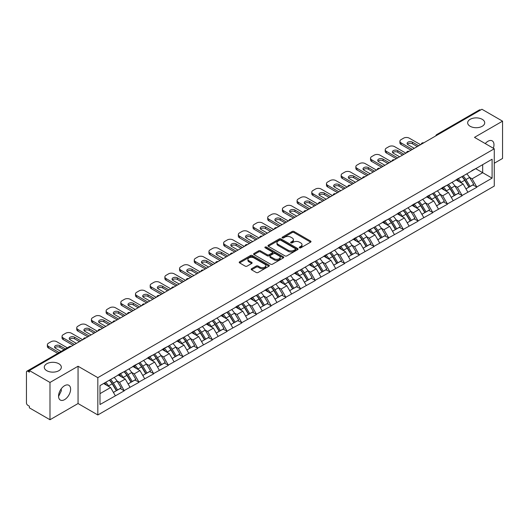 <?xml version="1.0" encoding="UTF-8"?>
<svg xmlns="http://www.w3.org/2000/svg" width="529" height="529" viewBox="0 0 529 529"><rect width="100%" height="100%" fill="white"/><g stroke="black" fill="none" stroke-linecap="round" stroke-linejoin="round"><path stroke-width="0.79" d="M58.845 363.747A8.524 4.92 0 0 0 49.554 362.676A8.524 4.92 0 0 0 44.291 367.225A8.524 4.92 0 0 0 46.79 370.703A8.524 4.92 0 0 0 56.081 371.768A8.524 4.92 0 0 0 61.338 367.225A8.524 4.92 0 0 0 58.845 363.747M482.21 119.316A8.524 4.92 0 0 0 472.919 118.251A8.524 4.92 0 0 0 467.662 122.794A8.524 4.92 0 0 0 470.155 126.272A8.524 4.92 0 0 0 479.446 127.344A8.524 4.92 0 0 0 484.709 122.794A8.524 4.92 0 0 0 482.21 119.316M299.507 247.823A0.913 0.529 0 0 0 300.803 247.823L310.622 242.156A1.309 0.754 0 0 0 311.006 241.621A1.309 0.754 0 0 0 310.622 241.085L293.985 231.484A1.309 0.754 0 0 0 292.14 231.484L282.314 237.151A0.913 0.529 0 0 0 282.05 237.528A0.913 0.529 0 0 0 282.314 237.898A0.913 0.529 0 0 0 283.61 237.898L284.88 237.164A4.186 2.414 0 0 1 290.798 237.164L292.187 237.964A4.186 2.414 0 0 1 293.41 239.677A4.186 2.414 0 0 1 292.187 241.383L290.91 242.117A0.913 0.529 0 0 0 290.646 242.487A0.913 0.529 0 0 0 290.91 242.864A0.913 0.529 0 0 0 292.206 242.864L293.476 242.13A4.186 2.414 0 0 1 299.394 242.13L300.783 242.93A4.186 2.414 0 0 1 302.006 244.636A4.186 2.414 0 0 1 300.783 246.342L299.507 247.076A0.913 0.529 0 0 0 299.242 247.453A0.913 0.529 0 0 0 299.507 247.823L299.507 247.076M61.192 388.881L61.338 390.792L58.567 396.452M64.584 385.707A8.524 4.92 -60 0 1 68.849 385.284A8.524 4.92 -60 0 1 70.152 392.115A8.524 4.92 -60 0 1 64.584 399.626A8.524 4.92 -60 0 1 60.326 400.05A8.524 4.92 -60 0 1 59.017 393.219A8.524 4.92 -60 0 1 64.584 385.707M485.252 143.577A8.524 4.92 -60 0 1 487.956 141.283A8.524 4.92 -60 0 1 492.215 140.859A8.524 4.92 -60 0 1 493.339 148.252M251.559 268.732A1.309 0.754 0 0 0 251.176 269.261A1.309 0.754 0 0 0 251.559 269.797L256.228 272.495A1.309 0.754 0 0 0 258.079 272.495L268.983 266.193A1.309 0.754 0 0 0 269.367 265.664A1.309 0.754 0 0 0 268.983 265.128L252.346 255.52A1.309 0.754 0 0 0 250.501 255.52L239.591 261.822A1.309 0.754 0 0 0 239.207 262.351A1.309 0.754 0 0 0 239.591 262.887L245.231 266.14A1.309 0.754 0 0 0 247.076 266.14L251.744 263.449A1.309 0.754 0 0 0 252.128 262.913A1.309 0.754 0 0 0 251.744 262.377L248.947 260.764A3.498 2.017 0 0 1 247.929 259.336A3.498 2.017 0 0 1 250.085 257.471A3.498 2.017 0 0 1 253.894 257.914L264.85 264.236A3.498 2.017 0 0 1 265.869 265.664A3.498 2.017 0 0 1 263.713 267.529A3.498 2.017 0 0 1 259.904 267.092L258.079 266.034A1.309 0.754 0 0 0 256.228 266.034L251.559 268.732L251.559 269.797M78.054 366.247L49.99 382.447L29.366 370.538L481.926 109.258L502.55 121.161L474.487 137.368L494.265 148.781L97.825 377.66L78.054 366.247L78.054 403.541L97.825 414.961L97.825 377.66M284.972 255.897A1.309 0.754 0 0 0 286.824 255.897L297.728 249.602A1.309 0.754 0 0 0 298.111 249.066A1.309 0.754 0 0 0 297.728 248.531L281.091 238.929A1.309 0.754 0 0 0 279.246 238.929L268.335 245.225A1.309 0.754 0 0 0 267.952 245.76A1.309 0.754 0 0 0 268.335 246.289L284.972 255.897M265.512 248.022A0.913 0.529 0 0 1 266.444 248.154L266.444 247.063L283.359 256.829A1.309 0.754 0 0 1 283.742 257.365A1.309 0.754 0 0 1 283.359 257.901L272.448 264.196A1.309 0.754 0 0 1 270.603 264.196L253.966 254.588L253.966 253.523A1.309 0.754 0 0 0 253.583 254.052A1.309 0.754 0 0 0 253.966 254.588M253.966 253.523L258.635 250.825A1.309 0.754 0 0 1 260.48 250.825L267.231 254.72A1.309 0.754 0 0 0 269.076 254.72L272.171 252.935A1.309 0.754 0 0 0 272.554 252.399A1.309 0.754 0 0 0 272.171 251.87L265.148 247.81A0.913 0.529 0 0 1 264.877 247.44A0.913 0.529 0 0 1 265.446 246.95A0.913 0.529 0 0 1 266.444 247.063M97.825 414.961L494.265 186.076L494.265 148.781M109.377 380.179A8.92 5.151 -120 0 1 112.432 383.75L116.592 390.62L120.215 388.524L124.242 390.845L119.534 382.368L116.922 380.86M124.242 390.845L99.994 404.52L99.994 385.601L492.096 159.222L492.096 178.141L476.794 186.975L472.086 178.822L469.481 177.314M461.936 176.633A8.92 5.151 -120 0 1 464.991 180.204L469.15 187.074L472.774 184.978L476.794 186.975M476.794 187.299L462.108 195.452L457.4 187.299L454.788 185.791M447.243 185.117A8.92 5.151 -120 0 1 450.298 188.688L454.457 195.551L458.081 193.462L462.108 195.452M462.108 195.783L447.415 203.936L442.707 195.783L440.102 194.275M432.557 193.594A8.92 5.151 -120 0 1 435.612 197.165L439.771 204.035L443.395 201.939L447.415 203.936M447.415 204.26L432.729 212.42L428.021 204.26L425.409 202.759M417.864 202.078A8.92 5.151 -120 0 1 420.919 205.649L425.078 212.513L428.702 210.423L432.729 212.42M432.729 212.744L418.036 220.897L413.328 212.744L410.722 211.236M403.177 210.562A8.92 5.151 -120 0 1 406.232 214.133L410.392 220.996L414.015 218.9L418.036 220.897M418.036 221.228L403.349 229.381L398.641 221.228L396.029 219.72M388.484 219.039A8.92 5.151 -120 0 1 391.539 222.61L395.699 229.474L399.322 227.384L403.349 229.381M403.349 229.705L388.656 237.858L383.948 229.705L381.343 228.197M373.798 227.523A8.92 5.151 -120 0 1 376.853 231.094L381.012 237.957L384.636 235.868L388.656 237.858M388.656 238.189L373.97 246.342L369.262 238.189L366.65 236.681M359.105 236A8.92 5.151 -120 0 1 362.16 239.571L366.319 246.441L369.943 244.345L373.97 246.342M373.97 246.666L359.277 254.826L354.569 246.666L351.964 245.165M344.419 244.484A8.92 5.151 -120 0 1 347.474 248.055L351.633 254.918L355.257 252.829L359.277 254.826M359.277 255.15L344.591 263.303L339.882 255.15L337.271 253.642M329.726 252.961A8.92 5.151 -120 0 1 332.781 256.539L336.94 263.402L340.564 261.306L344.591 263.303M344.591 263.627L329.898 271.787L325.19 263.627L322.584 262.126M315.039 261.445A8.92 5.151 -120 0 1 318.094 265.016L322.247 271.88L325.877 269.79L329.898 271.787M329.898 272.111L315.211 280.264L310.497 272.111L307.891 270.603M300.346 269.929A8.92 5.151 -120 0 1 303.401 273.5L307.561 280.363L311.184 278.267L315.211 280.264M315.211 280.595L300.518 288.748L295.81 280.595L293.205 279.087M285.66 278.406A8.92 5.151 -120 0 1 288.715 281.977L292.868 288.847L296.498 286.751L300.518 288.748M300.518 289.072L285.825 297.225L281.117 289.072L278.512 287.564M270.967 286.89A8.92 5.151 -120 0 1 274.022 290.461L278.181 297.324L281.805 295.235L285.825 297.225M285.825 297.556L271.139 305.709L266.431 297.556L263.819 296.048M256.281 295.367A8.92 5.151 -120 0 1 259.336 298.938L263.488 305.808L267.119 303.712L271.139 305.709M271.139 306.033L256.446 314.193L251.738 306.033L249.133 304.532M241.588 303.851A8.92 5.151 -120 0 1 244.643 307.422L248.802 314.286L252.426 312.196L256.446 314.193M256.446 314.517L241.76 322.67L237.052 314.517L234.44 313.009M226.901 312.335A8.92 5.151 -120 0 1 229.956 315.906L234.109 322.769L237.739 320.673L241.76 322.67M241.76 323.001L227.067 331.154L222.359 323.001L219.753 321.493M212.208 320.812A8.92 5.151 -120 0 1 215.263 324.383L219.423 331.247L223.046 329.157L227.067 331.154M227.067 331.478L212.38 339.631L207.672 331.478L205.06 329.97M197.522 329.296A8.92 5.151 -120 0 1 200.57 332.867L204.73 339.73L208.36 337.641L212.38 339.631M212.38 339.962L197.687 348.115L192.979 339.962L190.374 338.454M182.829 337.773A8.92 5.151 -120 0 1 185.884 341.344L190.043 348.214L193.667 346.118L197.687 348.115M197.687 348.439L183.001 356.599L178.293 348.439L175.681 346.938M168.143 346.257A8.92 5.151 -120 0 1 171.191 349.828L175.35 356.691L178.981 354.602L183.001 356.599M183.001 356.923L168.308 365.076L163.6 356.923L160.995 355.415M153.45 354.734A8.92 5.151 -120 0 1 156.505 358.305L160.664 365.175L164.288 363.079L168.308 365.076M168.308 365.4L153.622 373.56L148.913 365.4L146.302 363.899M138.757 363.218A8.92 5.151 -120 0 1 141.812 366.789L145.971 373.653L149.601 371.563L153.622 373.56M153.622 373.884L138.929 382.037L134.221 373.884L131.615 372.376M124.07 371.702A8.92 5.151 -120 0 1 127.125 375.273L131.285 382.136L134.908 380.04L138.929 382.037M138.929 382.368L124.242 390.521M119.25 374.155L124.242 371.603M119.534 382.368L125.274 379.048L118.027 374.863M129.982 387.202L125.274 379.048M133.943 365.678L138.929 363.119M134.221 373.884L139.967 370.571L132.713 366.379M144.675 378.724L139.967 370.571M148.629 357.194L153.622 354.642M148.913 365.4L154.653 362.087L147.406 357.902M159.361 370.24L154.653 362.087M163.322 348.71L168.308 346.158M163.6 356.923L169.346 353.603L162.092 349.418M174.054 361.763L169.346 353.603M178.008 340.233L183.001 337.674M178.293 348.439L184.032 345.126L176.785 340.941M188.747 353.279L184.032 345.126M192.701 331.749L197.687 329.197M192.979 339.962L198.725 336.642L191.472 332.457M203.434 344.796L198.725 336.642M207.388 323.272L212.38 320.713M207.672 331.478L213.418 328.165L206.165 323.979M218.127 336.318L213.418 328.165M222.081 314.788L227.067 312.236M222.359 323.001L228.105 319.681L220.851 315.496M232.813 327.835L228.105 319.681M236.767 306.304L241.76 303.752M237.052 314.517L242.798 311.197L235.544 307.012M247.506 319.357L242.798 311.197M251.46 297.827L256.446 295.268M251.738 306.033L257.484 302.72L250.237 298.535M262.192 310.873L257.484 302.72M266.147 289.343L271.139 286.791M266.431 297.556L272.177 294.236L264.923 290.051M276.885 302.396L272.177 294.236M280.839 280.866L285.825 278.307M281.117 289.072L286.863 285.759L279.616 281.573M291.572 293.912L286.863 285.759M295.526 272.382L300.518 269.83M295.81 280.595L301.556 277.275L294.303 273.09M306.265 285.429L301.556 277.275M310.219 263.905L315.211 261.346M310.497 272.111L316.243 268.798L308.996 264.606M320.951 276.951L316.243 268.798M324.905 255.421L329.898 252.869M325.19 263.627L330.936 260.314L323.682 256.129M335.644 268.468L330.936 260.314M339.598 246.937L344.591 244.385M339.882 255.15L345.622 251.83L338.375 247.645M350.33 259.99L345.622 251.83M354.285 238.46L359.277 235.901M354.569 246.666L360.315 243.353L353.061 239.168M365.023 251.506L360.315 243.353M368.978 229.976L373.97 227.424M369.262 238.189L375.001 234.869L367.754 230.684M379.71 243.023L375.001 234.869M383.664 221.499L388.656 218.94M383.948 229.705L389.694 226.392L382.441 222.206M394.403 234.545L389.694 226.392M398.357 213.015L403.349 210.463M398.641 221.228L404.381 217.908L397.134 213.723M409.089 226.062L404.381 217.908M413.043 204.531L418.036 201.979M413.328 212.744L419.074 209.424L411.82 205.239M423.782 217.584L419.074 209.424M427.736 196.054L432.729 193.495M428.021 204.26L433.76 200.947L426.513 196.762M438.468 209.1L433.76 200.947M442.423 187.57L447.415 185.018M442.707 195.783L448.453 192.463L441.199 188.278M453.161 200.623L448.453 192.463M457.116 179.093L462.108 176.534M457.4 187.299L463.139 183.986L455.892 179.8M467.848 192.139L463.139 183.986M480.517 110.072L437.86 134.703M437.258 135.047A1.997 1.151 120 0 1 437.767 134.644A1.997 1.151 60 0 0 436.762 134.551L479.419 109.92A1.997 1.151 60 0 1 480.418 110.019M471.802 170.609L476.794 168.057M472.086 178.822L482.679 172.705L482.679 164.658L492.096 159.222M475.71 168.678L492.096 178.141M494.265 163.243L502.55 158.462L502.55 121.161M49.99 382.447L49.99 419.742L29.366 407.839L29.366 406.206L27.865 405.333A1.997 1.151 -120 0 1 26.45 402.886L26.45 372.118A1.997 1.151 -120 0 1 26.867 371.199A1.997 1.151 -120 0 1 27.865 371.298L29.366 372.171L29.366 370.538M49.99 419.742L78.054 403.541M99.994 393.649L110.587 387.532L103.618 383.505M115.296 395.685L110.587 387.532M464.786 180.363L465.249 180.634M450.093 188.846L450.563 189.118M435.407 197.33L435.87 197.595M420.714 205.807L421.183 206.079M406.027 214.291L406.49 214.556M391.334 222.769L391.804 223.04M376.641 231.252L377.111 231.523M361.955 239.73L362.418 240.001M347.262 248.213L347.732 248.485M332.576 256.697L333.039 256.962M317.883 265.174L318.352 265.446M303.196 273.658L303.659 273.929M288.503 282.136L288.973 282.407M273.817 290.619L274.28 290.89M259.124 299.103L259.594 299.368M244.438 307.58L244.901 307.852M229.745 316.064L230.214 316.329M215.058 324.541L215.521 324.813M200.365 333.025L200.835 333.296M185.679 341.503L186.142 341.774M170.986 349.986L171.456 350.258M156.3 358.47L156.763 358.735M141.607 366.947L142.076 367.219M126.92 375.431L127.383 375.702M112.227 383.909L112.697 384.18M299.877 247.956L300.783 247.433A4.186 2.414 0 0 0 302.006 245.727L302.006 244.636M293.41 239.677L293.41 240.761A4.186 2.414 0 0 1 292.187 242.467L291.281 242.99M310.622 241.085L310.622 242.156L293.985 232.568A1.309 0.754 0 0 0 292.14 232.568L282.684 238.03M297.715 249.609L281.091 240.014A1.309 0.754 0 0 0 279.246 240.014L268.355 246.302M295.42 249.437A0.913 0.529 0 0 0 295.685 249.066A0.913 0.529 0 0 0 295.42 248.69L280.813 240.259A0.913 0.529 0 0 0 279.524 240.259L278.181 241.032A4.186 2.414 0 0 0 276.958 242.745A4.186 2.414 0 0 0 278.181 244.451L288.166 250.21A4.186 2.414 0 0 0 294.078 250.21L295.42 249.437L295.42 250.528A0.913 0.529 0 0 0 295.685 250.151L295.685 249.066M276.958 242.745L276.958 243.829A4.186 2.414 0 0 0 278.181 245.535L278.181 244.451M295.42 250.528L294.078 251.301A4.186 2.414 0 0 1 288.166 251.301L278.181 245.535M253.98 254.601L258.635 251.916L258.635 250.825M272.554 252.399L272.554 253.49A1.309 0.754 0 0 1 272.171 254.019L269.076 255.811A1.309 0.754 0 0 1 267.231 255.811L260.48 251.916A1.309 0.754 0 0 0 258.635 251.916M266.444 248.154L283.339 257.907M274.227 258.767A3.498 2.017 0 0 0 278.042 259.203A3.498 2.017 0 0 0 280.198 257.339A3.498 2.017 0 0 0 279.173 255.91L275.318 253.682A1.309 0.754 0 0 0 273.467 253.682L270.372 255.467A1.309 0.754 0 0 0 269.988 256.003A1.309 0.754 0 0 0 270.372 256.539L274.227 258.767L274.227 259.851A3.498 2.017 0 0 0 278.042 260.288A3.498 2.017 0 0 0 280.198 258.423L280.198 257.339M269.988 256.003L269.988 257.087A1.309 0.754 0 0 0 270.372 257.623L270.372 256.539M274.227 259.851L270.372 257.623M265.869 265.664L265.869 266.748A3.498 2.017 0 0 1 263.713 268.613A3.498 2.017 0 0 1 259.904 268.177L258.079 267.125A1.309 0.754 0 0 0 256.228 267.125L251.579 269.81M247.929 259.336L247.929 260.427A3.498 2.017 0 0 0 248.947 261.855L248.947 260.764M251.744 262.377L251.744 263.449L248.947 261.855M268.963 266.206L252.346 256.611A1.309 0.754 0 0 0 250.501 256.611L239.611 262.9M420.581 144.675L409.281 138.155A3.994 2.308 0 0 0 403.627 138.155L401.088 139.623A3.994 2.308 0 0 0 399.917 141.25A3.994 2.308 0 0 0 401.088 142.883L401.088 144.516L410.973 150.223M401.088 144.516A3.994 2.308 180 0 1 399.917 142.883L399.917 141.25M407.429 144.245A3.128 1.805 180 0 1 412.435 143.782L417.282 146.579M401.088 142.883L412.389 149.409M414.267 148.318L408.011 144.708A3.128 1.805 180 0 1 407.092 143.425A3.128 1.805 180 0 1 409.023 141.759A3.128 1.805 180 0 1 412.435 142.149L418.697 145.766M466.717 173.876A10.917 6.302 60 0 1 469.58 177.473L465.95 179.569A10.917 6.302 -120 0 0 463.093 175.965M465.95 179.569L470.109 186.433L473.733 184.337L469.58 177.473M469.15 187.074L470.109 186.433M472.774 184.978L473.733 184.337M456.844 179.245A8.92 5.151 60 0 1 459.311 181.771M458.24 178.769A10.917 6.302 60 0 1 461.103 182.366L461.513 183.041M465.983 188.899L468.886 187.14L464.726 180.27A10.917 6.302 -120 0 0 461.863 176.673M468.886 187.14L465.943 188.84M405.888 153.159L394.588 146.632A3.994 2.308 0 0 0 388.941 146.632L386.395 148.1A3.994 2.308 0 0 0 385.224 149.733A3.994 2.308 0 0 0 386.395 151.367L386.395 152.993L396.287 158.707M386.395 152.993A3.994 2.308 180 0 1 385.224 151.367L385.224 149.733M392.736 152.722A3.128 1.805 180 0 1 397.742 152.259L402.595 155.063M386.395 151.367L397.696 157.887M399.58 156.802L393.318 153.185A3.128 1.805 180 0 1 392.399 151.909A3.128 1.805 180 0 1 394.336 150.236A3.128 1.805 180 0 1 397.742 150.633L404.004 154.243M452.024 182.353A10.917 6.302 60 0 1 454.887 185.957L451.263 188.046A10.917 6.302 -120 0 0 448.4 184.449M451.263 188.046L455.423 194.917L459.046 192.821L454.887 185.957M454.457 195.551L455.423 194.917M458.081 193.462L459.046 192.821M442.158 187.729A8.92 5.151 60 0 1 444.618 190.255M443.553 187.246A10.917 6.302 60 0 1 446.41 190.85L446.82 191.524M451.29 197.383L454.199 195.618L450.04 188.754A10.917 6.302 -120 0 0 447.177 185.157M454.199 195.618L451.257 197.317M391.202 161.643L379.901 155.116A3.994 2.308 0 0 0 374.248 155.116L371.708 156.584A3.994 2.308 0 0 0 370.538 158.217A3.994 2.308 0 0 0 371.708 159.844L371.708 161.477L381.594 167.184M371.708 161.477A3.994 2.308 180 0 1 370.538 159.844L370.538 158.217M378.05 161.206A3.128 1.805 180 0 1 383.056 160.743L387.902 163.54M371.708 159.844L383.009 166.37M384.887 165.279L378.625 161.669A3.128 1.805 180 0 1 377.713 160.386A3.128 1.805 180 0 1 379.643 158.72A3.128 1.805 180 0 1 383.056 159.11L389.318 162.727M437.338 190.837A10.917 6.302 60 0 1 440.201 194.434L436.57 196.53A10.917 6.302 -120 0 0 433.707 192.933M436.57 196.53L440.73 203.394L444.353 201.304L440.201 194.434M439.771 204.035L440.73 203.394M443.395 201.939L444.353 201.304M427.465 196.206A8.92 5.151 60 0 1 429.925 198.732M428.86 195.73A10.917 6.302 60 0 1 431.724 199.327L432.133 200.008M436.604 205.86L439.506 204.101L435.347 197.238A10.917 6.302 -120 0 0 432.484 193.634M439.506 204.101L436.564 205.801M376.509 170.12L365.208 163.6A3.994 2.308 0 0 0 359.561 163.6L357.015 165.068A3.994 2.308 0 0 0 355.845 166.695A3.994 2.308 0 0 0 357.015 168.328L357.015 169.954L366.908 175.668M357.015 169.954A3.994 2.308 180 0 1 355.845 168.328L355.845 166.695M363.357 169.683A3.128 1.805 180 0 1 368.363 169.227L373.216 172.024M357.015 168.328L368.316 174.848M370.201 173.763L363.939 170.146A3.128 1.805 180 0 1 363.02 168.87A3.128 1.805 180 0 1 364.957 167.204A3.128 1.805 180 0 1 368.363 167.594L374.625 171.211M422.645 199.321A10.917 6.302 60 0 1 425.508 202.918L421.884 205.007A10.917 6.302 -120 0 0 419.021 201.41M421.884 205.007L426.043 211.878L429.667 209.782L425.508 202.918M425.078 212.513L426.043 211.878M428.702 210.423L429.667 209.782M412.779 204.69A8.92 5.151 60 0 1 415.239 207.216M414.174 204.214A10.917 6.302 60 0 1 417.031 207.811L417.441 208.486M421.911 214.344L424.813 212.585L420.661 205.715A10.917 6.302 -120 0 0 417.798 202.118M424.813 212.585L421.877 214.278M361.823 178.604L350.522 172.077A3.994 2.308 0 0 0 344.868 172.077L342.329 173.545A3.994 2.308 0 0 0 341.159 175.178A3.994 2.308 0 0 0 342.329 176.805L342.329 178.438L352.215 184.145M342.329 178.438A3.994 2.308 180 0 1 341.159 176.805L341.159 175.178M348.671 178.167A3.128 1.805 180 0 1 353.676 177.704L358.523 180.501M342.329 176.805L353.63 183.332M355.508 182.247L349.246 178.63A3.128 1.805 180 0 1 348.333 177.354A3.128 1.805 180 0 1 350.264 175.681A3.128 1.805 180 0 1 353.676 176.071L359.938 179.688M407.958 207.798A10.917 6.302 60 0 1 410.815 211.395L407.191 213.491A10.917 6.302 -120 0 0 404.328 209.894M407.191 213.491L411.35 220.355L414.974 218.265L410.815 211.395M410.392 220.996L411.35 220.355M414.015 218.9L414.974 218.265M398.086 213.174A8.92 5.151 60 0 1 400.546 215.693M399.481 212.691A10.917 6.302 60 0 1 402.344 216.288L402.754 216.969M407.224 222.828L410.127 221.062L405.968 214.199A10.917 6.302 -120 0 0 403.105 210.602M410.127 221.062L407.185 222.762M347.13 187.081L335.829 180.561A3.994 2.308 0 0 0 330.182 180.561L327.636 182.029A3.994 2.308 0 0 0 326.466 183.656A3.994 2.308 0 0 0 327.636 185.289L327.636 186.922L337.522 192.629M327.636 186.922A3.994 2.308 180 0 1 326.466 185.289L326.466 183.656M333.978 186.651A3.128 1.805 180 0 1 338.983 186.188L343.837 188.985M327.636 185.289L338.937 191.815M340.821 190.724L334.559 187.107A3.128 1.805 180 0 1 333.64 185.831A3.128 1.805 180 0 1 335.571 184.165A3.128 1.805 180 0 1 338.983 184.555L345.245 188.172M393.265 216.282A10.917 6.302 60 0 1 396.128 219.879L392.505 221.975A10.917 6.302 -120 0 0 389.642 218.371M392.505 221.975L396.664 228.839L400.288 226.743L396.128 219.879M395.699 229.474L396.664 228.839M399.322 227.384L400.288 226.743M383.399 221.651A8.92 5.151 60 0 1 385.859 224.177M384.795 221.175A10.917 6.302 60 0 1 387.651 224.772L388.061 225.447M392.531 231.305L395.434 229.546L391.281 222.676A10.917 6.302 -120 0 0 388.418 219.079M395.434 229.546L392.498 231.246M332.437 195.565L321.143 189.038A3.994 2.308 0 0 0 315.489 189.038L312.95 190.506A3.994 2.308 0 0 0 311.779 192.139A3.994 2.308 0 0 0 312.95 193.773L312.95 195.399L322.835 201.113M312.95 195.399A3.994 2.308 180 0 1 311.779 193.773L311.779 192.139M319.291 195.128A3.128 1.805 180 0 1 324.297 194.665L329.144 197.469M312.95 193.773L324.251 200.293M326.128 199.208L319.866 195.591A3.128 1.805 180 0 1 318.954 194.315A3.128 1.805 180 0 1 320.885 192.642A3.128 1.805 180 0 1 324.297 193.039L330.559 196.649M378.579 224.759A10.917 6.302 60 0 1 381.435 228.363L377.812 230.452A10.917 6.302 -120 0 0 374.949 226.855M377.812 230.452L381.971 237.316L385.595 235.226L381.435 228.363M381.012 237.957L381.971 237.316M384.636 235.868L385.595 235.226M368.706 230.135A8.92 5.151 60 0 1 371.166 232.654M370.102 229.652A10.917 6.302 60 0 1 372.965 233.256L373.375 233.93M377.838 239.789L380.748 238.024L376.588 231.16A10.917 6.302 -120 0 0 373.725 227.563M380.748 238.024L377.805 239.723M317.75 204.042L306.45 197.522A3.994 2.308 0 0 0 300.803 197.522L298.257 198.99A3.994 2.308 0 0 0 297.086 200.623A3.994 2.308 0 0 0 298.257 202.25L298.257 203.883L308.142 209.59M298.257 203.883A3.994 2.308 180 0 1 297.086 202.25L297.086 200.623M304.598 203.612A3.128 1.805 180 0 1 309.604 203.149L314.457 205.946M298.257 202.25L309.558 208.776M311.442 207.685L305.18 204.075A3.128 1.805 180 0 1 304.261 202.792A3.128 1.805 180 0 1 306.192 201.126A3.128 1.805 180 0 1 309.604 201.516L315.866 205.133M363.886 233.243A10.917 6.302 60 0 1 366.749 236.84L363.125 238.936A10.917 6.302 -120 0 0 360.262 235.332M363.125 238.936L367.285 245.8L370.908 243.704L366.749 236.84M366.319 246.441L367.285 245.8M369.943 244.345L370.908 243.704M354.02 238.612A8.92 5.151 60 0 1 356.48 241.138M355.409 238.136A10.917 6.302 60 0 1 358.272 241.733L358.682 242.408M363.152 248.266L366.055 246.507L361.902 239.644A10.917 6.302 -120 0 0 359.039 236.04M366.055 246.507L363.112 248.207M303.057 212.526L291.763 205.999A3.994 2.308 0 0 0 286.11 205.999L283.57 207.467A3.994 2.308 0 0 0 282.4 209.1A3.994 2.308 0 0 0 283.57 210.734L283.57 212.36L293.456 218.074M283.57 212.36A3.994 2.308 180 0 1 282.4 210.734L282.4 209.1M289.912 212.089A3.128 1.805 180 0 1 294.918 211.626L299.764 214.43M283.57 210.734L294.871 217.254M296.749 216.169L290.487 212.552A3.128 1.805 180 0 1 289.575 211.276A3.128 1.805 180 0 1 291.505 209.61A3.128 1.805 180 0 1 294.918 210L301.18 213.61M349.2 241.727A10.917 6.302 60 0 1 352.056 245.324L348.432 247.413A10.917 6.302 -120 0 0 345.569 243.816M348.432 247.413L352.592 254.284L356.215 252.188L352.056 245.324M351.633 254.918L352.592 254.284M355.257 252.829L356.215 252.188M339.327 247.096A8.92 5.151 60 0 1 341.787 249.622M340.722 246.613A10.917 6.302 60 0 1 343.586 250.217L343.995 250.891M348.459 256.75L351.368 254.985L347.209 248.121A10.917 6.302 -120 0 0 344.346 244.524M351.368 254.985L348.426 256.684M288.371 221.01L277.07 214.483A3.994 2.308 0 0 0 271.423 214.483L268.877 215.951A3.994 2.308 0 0 0 267.707 217.584A3.994 2.308 0 0 0 268.877 219.211L268.877 220.844L278.763 226.551M268.877 220.844A3.994 2.308 180 0 1 267.707 219.211L267.707 217.584M275.219 220.573A3.128 1.805 180 0 1 280.225 220.11L285.078 222.907M268.877 219.211L280.178 225.738M282.063 224.646L275.801 221.036A3.128 1.805 180 0 1 274.882 219.76A3.128 1.805 180 0 1 276.812 218.087A3.128 1.805 180 0 1 280.225 218.477L286.487 222.094M334.507 250.204A10.917 6.302 60 0 1 337.37 253.801L333.746 255.897A10.917 6.302 -120 0 0 330.883 252.3M333.746 255.897L337.899 262.761L341.529 260.671L337.37 253.801M336.94 263.402L337.899 262.761M340.564 261.306L341.529 260.671M324.641 255.573A8.92 5.151 60 0 1 327.101 258.099M326.029 255.097A10.917 6.302 60 0 1 328.893 258.694L329.303 259.375M333.773 265.227L336.675 263.468L332.516 256.605A10.917 6.302 -120 0 0 329.66 253.007M336.675 263.468L333.733 265.168M273.678 229.487L262.384 222.967A3.994 2.308 0 0 0 256.73 222.967L254.191 224.435A3.994 2.308 0 0 0 253.021 226.062A3.994 2.308 0 0 0 254.191 227.695L254.191 229.328L264.077 235.035M254.191 229.328A3.994 2.308 180 0 1 253.021 227.695L253.021 226.062M260.533 229.05A3.128 1.805 180 0 1 265.538 228.594L270.385 231.391M254.191 227.695L265.485 234.221M267.37 233.13L261.108 229.513A3.128 1.805 180 0 1 260.195 228.237A3.128 1.805 180 0 1 262.126 226.571A3.128 1.805 180 0 1 265.538 226.961L271.8 230.578M319.82 258.688A10.917 6.302 60 0 1 322.677 262.285L319.053 264.374A10.917 6.302 -120 0 0 316.19 260.777M319.053 264.374L323.212 271.245L326.836 269.149L322.677 262.285M322.247 271.88L323.212 271.245M325.877 269.79L326.836 269.149M309.948 264.057A8.92 5.151 60 0 1 312.408 266.583M311.343 263.581A10.917 6.302 60 0 1 314.206 267.178L314.616 267.853M319.08 273.711L321.989 271.952L317.83 265.082A10.917 6.302 -120 0 0 314.967 261.485M321.989 271.952L319.047 273.652M258.992 237.971L247.691 231.444A3.994 2.308 0 0 0 242.044 231.444L239.498 232.912A3.994 2.308 0 0 0 238.328 234.545A3.994 2.308 0 0 0 239.498 236.179L239.498 237.805L249.384 243.512M239.498 237.805A3.994 2.308 180 0 1 238.328 236.179L238.328 234.545M245.84 237.534A3.128 1.805 180 0 1 250.845 237.071L255.692 239.875M239.498 236.179L250.799 242.699M252.683 241.614L246.421 237.997A3.128 1.805 180 0 1 245.502 236.721A3.128 1.805 180 0 1 247.433 235.048A3.128 1.805 180 0 1 250.845 235.445L257.107 239.055M305.127 267.165A10.917 6.302 60 0 1 307.99 270.762L304.367 272.858A10.917 6.302 -120 0 0 301.504 269.261M304.367 272.858L308.519 279.722L312.15 277.632L307.99 270.762M307.561 280.363L308.519 279.722M311.184 278.267L312.15 277.632M295.261 272.541A8.92 5.151 60 0 1 297.721 275.06M296.65 272.058A10.917 6.302 60 0 1 299.513 275.655L299.923 276.336M304.393 282.195L307.296 280.43L303.137 273.566A10.917 6.302 -120 0 0 300.28 269.969M307.296 280.43L304.354 282.129M244.299 246.448L233.005 239.928A3.994 2.308 0 0 0 227.351 239.928L224.812 241.396A3.994 2.308 0 0 0 223.641 243.023A3.994 2.308 0 0 0 224.812 244.656L224.812 246.289L234.697 251.996M224.812 246.289A3.994 2.308 180 0 1 223.641 244.656L223.641 243.023M231.153 246.018A3.128 1.805 180 0 1 236.159 245.555L241.006 248.352M224.812 244.656L236.106 251.182M237.99 250.091L231.728 246.481A3.128 1.805 180 0 1 230.816 245.198A3.128 1.805 180 0 1 232.747 243.532A3.128 1.805 180 0 1 236.159 243.922L242.421 247.539M290.441 275.649A10.917 6.302 60 0 1 293.297 279.246L289.674 281.342A10.917 6.302 -120 0 0 286.811 277.738M289.674 281.342L293.833 288.206L297.457 286.11L293.297 279.246M292.868 288.847L293.833 288.206M296.498 286.751L297.457 286.11M280.568 281.018A8.92 5.151 60 0 1 283.028 283.544M281.964 280.542A10.917 6.302 60 0 1 284.827 284.139L285.237 284.814M289.7 290.672L292.61 288.913L288.45 282.043A10.917 6.302 -120 0 0 285.587 278.446M292.61 288.913L289.667 290.613M229.612 254.932L218.312 248.405A3.994 2.308 0 0 0 212.665 248.405L210.119 249.873A3.994 2.308 0 0 0 208.948 251.506A3.994 2.308 0 0 0 210.119 253.14L210.119 254.766L220.004 260.48M210.119 254.766A3.994 2.308 180 0 1 208.948 253.14L208.948 251.506M216.46 254.495A3.128 1.805 180 0 1 221.466 254.032L226.313 256.836M210.119 253.14L221.42 259.66M223.304 258.575L217.042 254.958A3.128 1.805 180 0 1 216.123 253.682A3.128 1.805 180 0 1 218.054 252.009A3.128 1.805 180 0 1 221.466 252.406L227.728 256.016M275.748 284.126A10.917 6.302 60 0 1 278.611 287.73L274.987 289.819A10.917 6.302 -120 0 0 272.124 286.222M274.987 289.819L279.14 296.69L282.77 294.593L278.611 287.73M278.181 297.324L279.14 296.69M281.805 295.235L282.77 294.593M265.882 289.502A8.92 5.151 60 0 1 268.342 292.028M267.271 289.019A10.917 6.302 60 0 1 270.134 292.623L270.544 293.297M275.014 299.156L277.917 297.391L273.757 290.527A10.917 6.302 -120 0 0 270.901 286.93M277.917 297.391L274.974 299.09M214.919 263.416L203.625 256.889A3.994 2.308 0 0 0 197.972 256.889L195.432 258.357A3.994 2.308 0 0 0 194.262 259.99A3.994 2.308 0 0 0 195.432 261.617L195.432 263.25L205.318 268.957M195.432 263.25A3.994 2.308 180 0 1 194.262 261.617L194.262 259.99M201.774 262.979A3.128 1.805 180 0 1 206.779 262.516L211.626 265.313M195.432 261.617L206.727 268.143M208.611 267.052L202.349 263.442A3.128 1.805 180 0 1 201.437 262.159A3.128 1.805 180 0 1 203.367 260.493A3.128 1.805 180 0 1 206.779 260.883L213.042 264.5M261.055 292.61A10.917 6.302 60 0 1 263.918 296.207L260.294 298.303A10.917 6.302 -120 0 0 257.431 294.706M260.294 298.303L264.454 305.167L268.077 303.077L263.918 296.207M263.488 305.808L264.454 305.167M267.119 303.712L268.077 303.077M251.189 297.979A8.92 5.151 60 0 1 253.649 300.505M252.584 297.503A10.917 6.302 60 0 1 255.447 301.1L255.857 301.781M260.321 307.633L263.23 305.874L259.071 299.011A10.917 6.302 -120 0 0 256.208 295.407M263.23 305.874L260.288 307.574M200.233 271.893L188.932 265.373A3.994 2.308 0 0 0 183.285 265.373L180.739 266.841A3.994 2.308 0 0 0 179.569 268.468A3.994 2.308 0 0 0 180.739 270.101L180.739 271.727L190.625 277.441M180.739 271.727A3.994 2.308 180 0 1 179.569 270.101L179.569 268.468M187.081 271.456A3.128 1.805 180 0 1 192.087 270.993L196.933 273.797M180.739 270.101L192.04 276.621M193.925 275.536L187.663 271.919A3.128 1.805 180 0 1 186.744 270.643A3.128 1.805 180 0 1 188.674 268.977A3.128 1.805 180 0 1 192.087 269.367L198.349 272.984M246.369 301.094A10.917 6.302 60 0 1 249.232 304.691L245.601 306.78A10.917 6.302 -120 0 0 242.745 303.183M245.601 306.78L249.761 313.651L253.391 311.555L249.232 304.691M248.802 314.286L249.761 313.651M252.426 312.196L253.391 311.555M236.503 306.463A8.92 5.151 60 0 1 238.963 308.989M237.891 305.987A10.917 6.302 60 0 1 240.755 309.584L241.164 310.258M245.635 316.117L248.537 314.358L244.378 307.488A10.917 6.302 -120 0 0 241.522 303.891M248.537 314.358L245.595 316.051M185.54 280.377L174.239 273.85A3.994 2.308 0 0 0 168.592 273.85L166.053 275.318A3.994 2.308 0 0 0 164.883 276.951A3.994 2.308 0 0 0 166.053 278.578L166.053 280.211L175.939 285.918M166.053 280.211A3.994 2.308 180 0 1 164.883 278.578L164.883 276.951M172.394 279.94A3.128 1.805 180 0 1 177.4 279.477L182.247 282.274M166.053 278.578L177.347 285.105M179.232 284.02L172.97 280.403A3.128 1.805 180 0 1 172.057 279.127A3.128 1.805 180 0 1 173.988 277.454A3.128 1.805 180 0 1 177.4 277.844L183.656 281.461M231.676 309.571A10.917 6.302 60 0 1 234.539 313.168L230.915 315.264A10.917 6.302 -120 0 0 228.052 311.667M230.915 315.264L235.074 322.128L238.698 320.038L234.539 313.168M234.109 322.769L235.074 322.128M237.739 320.673L238.698 320.038M221.81 314.94A8.92 5.151 60 0 1 224.27 317.466M223.205 314.464A10.917 6.302 60 0 1 226.068 318.061L226.478 318.742M230.942 324.594L233.851 322.835L229.692 315.972A10.917 6.302 -120 0 0 226.829 312.375M233.851 322.835L230.909 324.535M170.854 288.854L159.553 282.334A3.994 2.308 0 0 0 153.906 282.334L151.36 283.802A3.994 2.308 0 0 0 150.19 285.429A3.994 2.308 0 0 0 151.36 287.062L151.36 288.695L161.246 294.402M151.36 288.695A3.994 2.308 180 0 1 150.19 287.062L150.19 285.429M157.702 288.424A3.128 1.805 180 0 1 162.707 287.961L167.554 290.758M151.36 287.062L162.661 293.588M164.545 292.497L158.283 288.88A3.128 1.805 180 0 1 157.364 287.604A3.128 1.805 180 0 1 159.295 285.938A3.128 1.805 180 0 1 162.707 286.328L168.969 289.945M216.989 318.055A10.917 6.302 60 0 1 219.852 321.652L216.222 323.748A10.917 6.302 -120 0 0 213.366 320.144M216.222 323.748L220.381 330.612L224.012 328.516L219.852 321.652M219.423 331.247L220.381 330.612M223.046 329.157L224.012 328.516M207.123 323.424A8.92 5.151 60 0 1 209.583 325.95M208.512 322.948A10.917 6.302 60 0 1 211.375 326.545L211.785 327.22M216.255 333.078L219.158 331.319L214.999 324.449A10.917 6.302 -120 0 0 212.142 320.852M219.158 331.319L216.216 333.019M156.161 297.338L144.86 290.811A3.994 2.308 0 0 0 139.213 290.811L136.674 292.279A3.994 2.308 0 0 0 135.503 293.912A3.994 2.308 0 0 0 136.674 295.546L136.674 297.172L146.559 302.879M136.674 297.172A3.994 2.308 180 0 1 135.503 295.546L135.503 293.912M143.015 296.901A3.128 1.805 180 0 1 148.014 296.438L152.868 299.242M136.674 295.546L147.968 302.066M149.852 300.981L143.59 297.364A3.128 1.805 180 0 1 142.678 296.088A3.128 1.805 180 0 1 144.609 294.415A3.128 1.805 180 0 1 148.014 294.812L154.276 298.422M202.296 326.532A10.917 6.302 60 0 1 205.159 330.136L201.536 332.225A10.917 6.302 -120 0 0 198.673 328.628M201.536 332.225L205.695 339.089L209.319 336.999L205.159 330.136M204.73 339.73L205.695 339.089M208.36 337.641L209.319 336.999M192.43 331.908A8.92 5.151 60 0 1 194.89 334.427M193.826 331.425A10.917 6.302 60 0 1 196.689 335.029L197.099 335.703M201.562 341.562L204.472 339.797L200.312 332.933A10.917 6.302 -120 0 0 197.449 329.336M204.472 339.797L201.529 341.496M141.474 305.815L130.174 299.295A3.994 2.308 0 0 0 124.52 299.295L121.981 300.763A3.994 2.308 0 0 0 120.81 302.396A3.994 2.308 0 0 0 121.981 304.023L121.981 305.656L131.866 311.363M121.981 305.656A3.994 2.308 180 0 1 120.81 304.023L120.81 302.396M128.322 305.385A3.128 1.805 180 0 1 133.328 304.922L138.175 307.719M121.981 304.023L133.282 310.549M135.166 309.458L128.904 305.848A3.128 1.805 180 0 1 127.985 304.565A3.128 1.805 180 0 1 129.916 302.899A3.128 1.805 180 0 1 133.328 303.289L139.59 306.906M187.61 335.016A10.917 6.302 60 0 1 190.473 338.613L186.843 340.709A10.917 6.302 -120 0 0 183.986 337.105M186.843 340.709L191.002 347.573L194.632 345.477L190.473 338.613M190.043 348.214L191.002 347.573M193.667 346.118L194.632 345.477M177.737 340.385A8.92 5.151 60 0 1 180.204 342.911M179.133 339.909A10.917 6.302 60 0 1 181.996 343.506L182.406 344.181M186.876 350.039L189.779 348.28L185.619 341.417A10.917 6.302 -120 0 0 182.763 337.813M189.779 348.28L186.836 349.98M126.781 314.299L115.481 307.772A3.994 2.308 0 0 0 109.834 307.772L107.288 309.24A3.994 2.308 0 0 0 106.124 310.873A3.994 2.308 0 0 0 107.288 312.507L107.288 314.133L117.18 319.847M107.288 314.133A3.994 2.308 180 0 1 106.124 312.507L106.124 310.873M113.629 313.862A3.128 1.805 180 0 1 118.635 313.399L123.488 316.203M107.288 312.507L118.589 319.027M120.473 317.942L114.211 314.325A3.128 1.805 180 0 1 113.299 313.049A3.128 1.805 180 0 1 115.229 311.383A3.128 1.805 180 0 1 118.635 311.773L124.897 315.383M172.917 343.493A10.917 6.302 60 0 1 175.78 347.097L172.156 349.186A10.917 6.302 -120 0 0 169.293 345.589M172.156 349.186L176.316 356.057L179.939 353.961L175.78 347.097M175.35 356.691L176.316 356.057M178.981 354.602L179.939 353.961M163.051 348.869A8.92 5.151 60 0 1 165.511 351.395M164.446 348.386A10.917 6.302 60 0 1 167.309 351.99L167.719 352.664M172.183 358.523L175.092 356.758L170.933 349.894A10.917 6.302 -120 0 0 168.07 346.297M175.092 356.758L172.15 358.457M112.095 322.783L100.794 316.256A3.994 2.308 0 0 0 95.141 316.256L92.601 317.724A3.994 2.308 0 0 0 91.431 319.357A3.994 2.308 0 0 0 92.601 320.984L92.601 322.617L102.487 328.324M92.601 322.617A3.994 2.308 180 0 1 91.431 320.984L91.431 319.357M98.943 322.346A3.128 1.805 180 0 1 103.948 321.883L108.795 324.68M92.601 320.984L103.902 327.511M105.787 326.419L99.525 322.809A3.128 1.805 180 0 1 98.606 321.533A3.128 1.805 180 0 1 100.536 319.86A3.128 1.805 180 0 1 103.948 320.25L110.211 323.867M158.231 351.977A10.917 6.302 60 0 1 161.094 355.574L157.463 357.67A10.917 6.302 -120 0 0 154.607 354.073M157.463 357.67L161.623 364.534L165.253 362.444L161.094 355.574M160.664 365.175L161.623 364.534M164.288 363.079L165.253 362.444M148.358 357.346A8.92 5.151 60 0 1 150.825 359.872M149.753 356.87A10.917 6.302 60 0 1 152.617 360.467L153.026 361.148M157.497 367L160.399 365.241L156.24 358.378A10.917 6.302 -120 0 0 153.377 354.774M160.399 365.241L157.457 366.941M97.402 331.26L86.101 324.74A3.994 2.308 0 0 0 80.454 324.74L77.908 326.208A3.994 2.308 0 0 0 76.738 327.835A3.994 2.308 0 0 0 77.908 329.468L77.908 331.101L87.801 336.808M77.908 331.101A3.994 2.308 180 0 1 76.738 329.468L76.738 327.835M84.25 330.823A3.128 1.805 180 0 1 89.256 330.367L94.109 333.164M77.908 329.468L89.209 335.988M91.094 334.903L84.832 331.286A3.128 1.805 180 0 1 83.913 330.01A3.128 1.805 180 0 1 85.85 328.344A3.128 1.805 180 0 1 89.256 328.734L95.518 332.351M143.538 360.461A10.917 6.302 60 0 1 146.401 364.058L142.777 366.147A10.917 6.302 -120 0 0 139.914 362.55M142.777 366.147L146.936 373.018L150.56 370.922L146.401 364.058M145.971 373.653L146.936 373.018M149.601 371.563L150.56 370.922M133.672 365.83A8.92 5.151 60 0 1 136.132 368.356M135.067 365.354A10.917 6.302 60 0 1 137.924 368.951L138.333 369.626M142.804 375.484L145.713 373.725L141.554 366.855A10.917 6.302 -120 0 0 138.691 363.258M145.713 373.725L142.77 375.418M82.716 339.744L71.415 333.217A3.994 2.308 0 0 0 65.761 333.217L63.222 334.685A3.994 2.308 0 0 0 62.052 336.318A3.994 2.308 0 0 0 63.222 337.945L63.222 339.578L73.108 345.285M63.222 339.578A3.994 2.308 180 0 1 62.052 337.945L62.052 336.318M69.564 339.307A3.128 1.805 180 0 1 74.569 338.844L79.416 341.648M63.222 337.945L74.523 344.472M76.407 343.387L70.145 339.77A3.128 1.805 180 0 1 69.226 338.494A3.128 1.805 180 0 1 71.157 336.821A3.128 1.805 180 0 1 74.569 337.211L80.831 340.828M128.851 368.938A10.917 6.302 60 0 1 131.714 372.535L128.084 374.631A10.917 6.302 -120 0 0 125.228 371.034M128.084 374.631L132.243 381.495L135.867 379.405L131.714 372.535M131.285 382.136L132.243 381.495M134.908 380.04L135.867 379.405M118.979 374.314A8.92 5.151 60 0 1 121.445 376.833M120.374 373.831A10.917 6.302 60 0 1 123.237 377.428L123.647 378.109M128.117 383.968L131.02 382.202L126.861 375.339A10.917 6.302 -120 0 0 123.998 371.742M131.02 382.202L128.078 383.902M67.342 347.831L56.722 341.701A3.994 2.308 0 0 0 51.075 341.701L48.529 343.169A3.994 2.308 0 0 0 47.359 344.796A3.994 2.308 0 0 0 48.529 346.429L48.529 348.062L57.74 353.379M48.529 348.062A3.994 2.308 180 0 1 47.359 346.429L47.359 344.796M54.871 347.791A3.128 1.805 180 0 1 59.876 347.328L64.049 349.735M48.529 346.429L59.155 352.559M61.033 351.474L55.452 348.247A3.128 1.805 180 0 1 54.533 346.971A3.128 1.805 180 0 1 56.471 345.305A3.128 1.805 180 0 1 59.876 345.695L65.464 348.915M114.158 377.422A10.917 6.302 60 0 1 117.021 381.019L113.398 383.115A10.917 6.302 -120 0 0 110.535 379.511M113.398 383.115L117.557 389.979L121.181 387.883L117.021 381.019M116.592 390.62L117.557 389.979M120.215 388.524L121.181 387.883M104.53 382.983A8.92 5.151 60 0 1 106.752 385.317M105.688 382.315A10.917 6.302 60 0 1 108.544 385.912L108.954 386.587M113.424 392.445L116.334 390.686L112.174 383.816A10.917 6.302 -120 0 0 109.311 380.219M116.334 390.686L113.391 392.386M70.615 346.726L27.865 371.298M71.025 346.488A1.997 1.151 -60 0 0 70.522 346.674A1.997 1.151 -120 0 0 69.524 346.574L26.867 371.199M422.565 143.531A1.997 1.151 120 0 1 423.074 143.128A1.997 1.151 -60 0 1 423.584 142.942M407.879 152.008A1.997 1.151 120 0 1 408.381 151.611A1.997 1.151 -60 0 1 408.891 151.426M393.186 160.492A1.997 1.151 120 0 1 393.695 160.089A1.997 1.151 -60 0 1 394.204 159.903M378.5 168.976A1.997 1.151 120 0 1 379.002 168.572A1.997 1.151 -60 0 1 379.511 168.387M363.807 177.453A1.997 1.151 120 0 1 364.316 177.05A1.997 1.151 -60 0 1 364.825 176.871M349.12 185.937A1.997 1.151 120 0 1 349.623 185.534A1.997 1.151 -60 0 1 350.132 185.348M334.427 194.414A1.997 1.151 120 0 1 334.936 194.017A1.997 1.151 -60 0 1 335.446 193.832M319.741 202.898A1.997 1.151 120 0 1 320.243 202.495A1.997 1.151 -60 0 1 320.753 202.309M305.048 211.375A1.997 1.151 120 0 1 305.557 210.978A1.997 1.151 -60 0 1 306.066 210.793M290.361 219.859A1.997 1.151 120 0 1 290.864 219.456A1.997 1.151 -60 0 1 291.373 219.271M275.669 228.343A1.997 1.151 120 0 1 276.178 227.939A1.997 1.151 -60 0 1 276.687 227.754M260.982 236.82A1.997 1.151 120 0 1 261.485 236.417A1.997 1.151 -60 0 1 261.994 236.238M246.289 245.304A1.997 1.151 120 0 1 246.798 244.901A1.997 1.151 -60 0 1 247.301 244.715M231.603 253.781A1.997 1.151 120 0 1 232.105 253.384A1.997 1.151 -60 0 1 232.615 253.199M216.91 262.265A1.997 1.151 120 0 1 217.419 261.862A1.997 1.151 -60 0 1 217.922 261.676M202.223 270.749A1.997 1.151 120 0 1 202.726 270.345A1.997 1.151 -60 0 1 203.235 270.16M187.531 279.226A1.997 1.151 120 0 1 188.04 278.823A1.997 1.151 -60 0 1 188.542 278.644M172.844 287.71A1.997 1.151 120 0 1 173.347 287.307A1.997 1.151 -60 0 1 173.856 287.121M158.151 296.187A1.997 1.151 120 0 1 158.66 295.79A1.997 1.151 -60 0 1 159.163 295.605M143.458 304.671A1.997 1.151 120 0 1 143.967 304.268A1.997 1.151 -60 0 1 144.477 304.082M128.772 313.148A1.997 1.151 120 0 1 129.281 312.751A1.997 1.151 -60 0 1 129.784 312.566M114.079 321.632A1.997 1.151 120 0 1 114.588 321.229A1.997 1.151 -60 0 1 115.097 321.043M99.392 330.116A1.997 1.151 120 0 1 99.902 329.712A1.997 1.151 -60 0 1 100.404 329.527M84.7 338.593A1.997 1.151 120 0 1 85.209 338.19A1.997 1.151 -60 0 1 85.718 338.011M300.783 247.433L300.783 246.342M290.91 242.864L290.91 242.117M292.187 242.467L292.187 241.383M282.314 237.898L282.314 237.151M292.14 232.568L292.14 231.484M293.985 232.568L293.985 231.484M268.335 246.289L268.335 245.225M279.246 240.014L279.246 238.929M281.091 240.014L281.091 238.929M297.728 249.602L297.728 248.531M288.166 251.301L288.166 250.21M294.078 251.301L294.078 250.21M260.48 251.916L260.48 250.825M267.231 255.811L267.231 254.72M269.076 255.811L269.076 254.72M272.171 254.019L272.171 252.935M283.359 257.901L283.359 256.829M256.228 267.125L256.228 266.034M258.079 267.125L258.079 266.034M259.904 268.177L259.904 267.092M239.591 262.887L239.591 261.822M250.501 256.611L250.501 255.52M252.346 256.611L252.346 255.52M268.983 266.193L268.983 265.128M464.726 180.27L461.103 182.366M412.435 143.782L412.435 142.149M450.04 188.754L446.41 190.85M397.742 152.259L397.742 150.633M435.347 197.238L431.724 199.327M383.056 160.743L383.056 159.11M420.661 205.715L417.031 207.811M368.363 169.227L368.363 167.594M405.968 214.199L402.344 216.288M353.676 177.704L353.676 176.071M391.281 222.676L387.651 224.772M338.983 186.188L338.983 184.555M376.588 231.16L372.965 233.256M324.297 194.665L324.297 193.039M361.902 239.644L358.272 241.733M309.604 203.149L309.604 201.516M347.209 248.121L343.586 250.217M294.918 211.626L294.918 210M332.516 256.605L328.893 258.694M280.225 220.11L280.225 218.477M317.83 265.082L314.206 267.178M265.538 228.594L265.538 226.961M303.137 273.566L299.513 275.655M250.845 237.071L250.845 235.445M288.45 282.043L284.827 284.139M236.159 245.555L236.159 243.922M273.757 290.527L270.134 292.623M221.466 254.032L221.466 252.406M259.071 299.011L255.447 301.1M206.779 262.516L206.779 260.883M244.378 307.488L240.755 309.584M192.087 270.993L192.087 269.367M229.692 315.972L226.068 318.061M177.4 279.477L177.4 277.844M214.999 324.449L211.375 326.545M162.707 287.961L162.707 286.328M200.312 332.933L196.689 335.029M148.014 296.438L148.014 294.812M185.619 341.417L181.996 343.506M133.328 304.922L133.328 303.289M170.933 349.894L167.309 351.99M118.635 313.399L118.635 311.773M156.24 358.378L152.617 360.467M103.948 321.883L103.948 320.25M141.554 366.855L137.924 368.951M89.256 330.367L89.256 328.734M126.861 375.339L123.237 377.428M74.569 338.844L74.569 337.211M112.174 383.816L108.544 385.912M59.876 347.328L59.876 345.695M436.762 134.551A1.997 1.997 0 0 0 435.803 135.887M423.716 142.87A1.997 1.997 0 0 0 421.117 144.371M409.023 151.347A1.997 1.997 0 0 0 406.424 152.848M394.336 159.831A1.997 1.997 0 0 0 391.738 161.332M379.643 168.308A1.997 1.997 0 0 0 377.045 169.809M364.957 176.792A1.997 1.997 0 0 0 362.358 178.293M350.264 185.269A1.997 1.997 0 0 0 347.665 186.77M335.578 193.753A1.997 1.997 0 0 0 332.979 195.254M320.885 202.237A1.997 1.997 0 0 0 318.286 203.738M306.198 210.714A1.997 1.997 0 0 0 303.6 212.215M291.505 219.198A1.997 1.997 0 0 0 288.907 220.699M276.819 227.675A1.997 1.997 0 0 0 274.22 229.176M262.126 236.159A1.997 1.997 0 0 0 259.527 237.66M247.44 244.643A1.997 1.997 0 0 0 244.841 246.144M232.747 253.12A1.997 1.997 0 0 0 230.148 254.621M218.06 261.604A1.997 1.997 0 0 0 215.462 263.105M203.367 270.081A1.997 1.997 0 0 0 200.769 271.582M188.681 278.565A1.997 1.997 0 0 0 186.076 280.066M173.988 287.042A1.997 1.997 0 0 0 171.389 288.543M159.302 295.526A1.997 1.997 0 0 0 156.696 297.027M144.609 304.01A1.997 1.997 0 0 0 142.01 305.511M129.916 312.487A1.997 1.997 0 0 0 127.317 313.988M115.229 320.971A1.997 1.997 0 0 0 112.631 322.472M100.536 329.448A1.997 1.997 0 0 0 97.938 330.949M85.85 337.932A1.997 1.997 0 0 0 83.251 339.433M71.157 346.416A1.997 1.997 0 0 0 69.524 346.574"/></g></svg>

